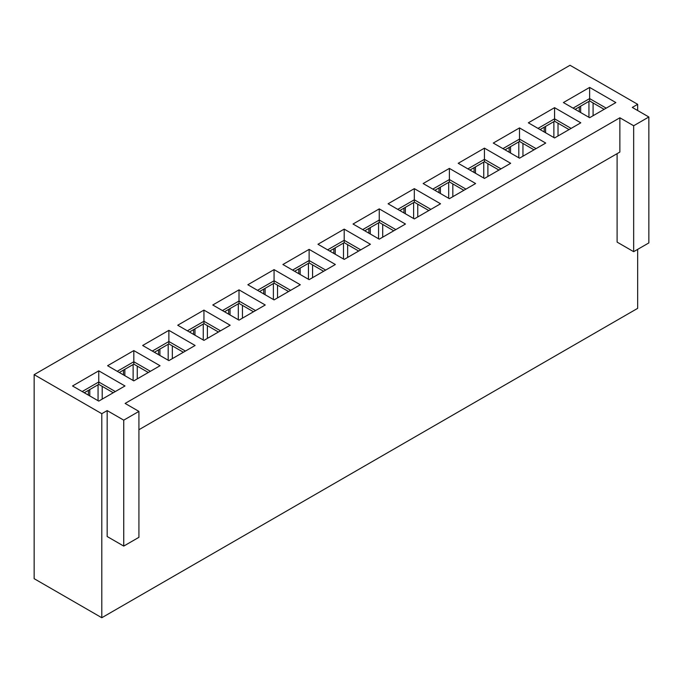 <?xml version="1.0" encoding="UTF-8"?>
<svg xmlns="http://www.w3.org/2000/svg" width="683" height="683" viewBox="0 0 683 683"><rect width="100%" height="100%" fill="white"/><g stroke="black" fill="none" stroke-linecap="round" stroke-linejoin="round"><path stroke-width="1.02" d="M101.793 617.731L101.793 413.702L34.15 374.651L34.15 578.68L101.793 617.731L637.666 308.349L637.666 249.372M637.666 110.535L637.666 104.32L570.032 65.269L34.15 374.651M617.099 153.649L617.099 242.115L633.662 251.677L648.85 242.917L648.85 116.989L632.287 107.427L637.666 104.32M107.171 410.594L123.743 420.156L123.743 546.084L107.171 536.522L107.171 410.594L101.793 413.702M138.922 429.727L619.865 152.061L619.865 117.783L125.117 403.422L138.922 411.397L138.922 537.316L123.743 546.084M619.865 117.783L633.662 125.757L648.85 116.989M123.743 420.156L138.922 411.397M98.753 401.109L72.526 385.972L98.753 370.826L124.98 385.972L98.753 401.109M133.817 380.866L107.59 365.729L133.817 350.584L160.044 365.729L133.817 380.866M168.88 360.624L142.653 345.487L168.88 330.341L195.107 345.487L168.88 360.624M203.944 340.382L177.717 325.236L203.944 310.099L230.171 325.236L203.944 340.382M239.007 320.139L212.78 304.994L239.007 289.857L265.235 304.994L239.007 320.139M274.071 299.897L247.835 284.751L274.071 269.614L300.298 284.751L274.071 299.897M309.126 279.654L282.899 264.509L309.126 249.372L335.353 264.509L309.126 279.654M344.189 259.412L317.962 244.266L344.189 229.121L370.417 244.266L344.189 259.412M379.253 239.17L353.026 224.024L379.253 208.878L405.48 224.024L379.253 239.17M414.316 218.927L388.089 203.782L414.316 188.636L440.544 203.782L414.316 218.927M449.38 198.676L423.153 183.539L449.38 168.394L475.607 183.539L449.38 198.676M484.443 178.434L458.216 163.297L484.443 148.151L510.671 163.297L484.443 178.434M519.507 158.191L493.28 143.054L519.507 127.909L545.734 143.054L519.507 158.191M554.57 137.949L528.343 122.812L554.57 107.666L580.798 122.812L554.57 137.949M589.634 117.707L563.398 102.561L589.634 87.424L615.861 102.561L589.634 117.707M633.662 125.757L633.662 251.677M88.397 395.133L88.397 390.352M113.25 392.742L98.753 384.375L84.257 392.742M82.191 391.547L98.753 381.985L98.753 384.375M98.753 370.826L98.753 381.985L115.316 391.547M89.78 389.558L89.78 395.935M98.062 384.777L98.062 400.716M102.202 399.12L102.202 386.365M123.461 374.89L123.461 370.109M148.313 372.5L133.817 364.133L119.32 372.5M117.254 371.304L133.817 361.742L133.817 364.133M133.817 350.584L133.817 361.742L150.38 371.304M124.844 369.315L124.844 375.693M133.125 364.534L133.125 380.474M137.266 378.877L137.266 366.122M158.524 354.648L158.524 349.867M183.377 352.257L168.88 343.891L154.384 352.257M152.318 351.062L168.88 341.5L168.88 343.891M168.88 330.341L168.88 341.5L185.443 351.062M159.907 349.073L159.907 355.442M168.189 344.292L168.189 360.231M172.329 358.635L172.329 345.88M193.588 334.405L193.588 329.624M218.432 332.015L203.944 323.648L189.447 332.015M187.373 330.82L203.944 321.258L203.944 323.648M203.944 310.099L203.944 321.258L220.507 330.82M194.971 328.83L194.971 335.199M203.252 324.041L203.252 339.98M207.393 338.392L207.393 325.637M228.651 314.163L228.651 309.382M253.495 311.772L239.007 303.406L224.511 311.772M222.436 310.577L239.007 301.015L239.007 303.406M239.007 289.857L239.007 301.015L255.57 310.577M230.034 308.579L230.034 314.957M238.316 303.798L238.316 319.738M242.456 318.15L242.456 305.395M263.715 293.921L263.715 289.14M288.559 291.53L274.071 283.163L259.574 291.53M257.5 290.335L274.071 280.773L274.071 283.163M274.071 269.614L274.071 280.773L290.634 290.335M265.098 288.337L265.098 294.714M273.379 283.556L273.379 299.495M277.52 297.908L277.52 285.152M298.778 273.678L298.778 268.897M323.622 271.288L309.126 262.921L294.638 271.288M292.563 270.092L309.126 260.522L309.126 262.921M309.126 249.372L309.126 260.522L325.697 270.092M300.153 268.095L300.153 274.472M308.443 263.314L308.443 279.253M312.583 277.657L312.583 264.91M333.842 253.436L333.842 248.655M358.686 251.045L344.189 242.67L329.701 251.045M327.627 249.85L344.189 240.279L344.189 242.67M344.189 229.121L344.189 240.279L360.761 249.85M335.216 247.852L335.216 254.23M343.498 243.071L343.498 259.011M347.647 257.414L347.647 244.668M368.905 233.193L368.905 228.404M393.75 230.794L379.253 222.427L364.756 230.794M362.69 229.599L379.253 220.037L379.253 222.427M379.253 208.878L379.253 220.037L395.816 229.599M370.28 227.61L370.28 233.987M378.561 222.829L378.561 238.768M382.702 237.172L382.702 224.425M403.96 212.942L403.96 208.161M428.813 210.552L414.316 202.185L399.82 210.552M397.754 209.357L414.316 199.795L414.316 202.185M414.316 188.636L414.316 199.795L430.879 209.357M405.343 207.367L405.343 213.745M413.625 202.586L413.625 218.526M417.765 216.929L417.765 204.183M439.024 192.7L439.024 187.919M463.877 190.309L449.38 181.943L434.883 190.309M432.817 189.114L449.38 179.552L449.38 181.943M449.38 168.394L449.38 179.552L465.943 189.114M440.407 187.125L440.407 193.502M448.688 182.344L448.688 198.283M452.829 196.687L452.829 183.94M474.087 172.458L474.087 167.677M498.94 170.067L484.443 161.7L469.947 170.067M467.881 168.872L484.443 159.31L484.443 161.7M484.443 148.151L484.443 159.31L501.006 168.872M475.47 166.883L475.47 173.26M483.752 162.102L483.752 178.041M487.893 176.445L487.893 163.689M509.151 152.215L509.151 147.434M533.995 149.825L519.507 141.458L505.01 149.825M502.944 148.629L519.507 139.067L519.507 141.458M519.507 127.909L519.507 139.067L536.07 148.629M510.534 146.64L510.534 153.018M518.815 141.859L518.815 157.799M522.956 156.202L522.956 143.447M544.214 131.973L544.214 127.192M569.059 129.582L554.57 121.215L540.074 129.582M537.999 128.387L554.57 118.825L554.57 121.215M554.57 107.666L554.57 118.825L571.133 128.387M545.597 126.398L545.597 132.767M553.879 121.617L553.879 137.556M558.02 135.96L558.02 123.205M579.278 111.73L579.278 106.949M604.122 109.34L589.634 100.973L575.137 109.34M573.063 108.145L589.634 98.583L589.634 100.973M589.634 87.424L589.634 98.583L606.197 108.145M580.661 106.155L580.661 112.524M588.942 101.366L588.942 117.305M593.083 115.717L593.083 102.962"/></g></svg>
